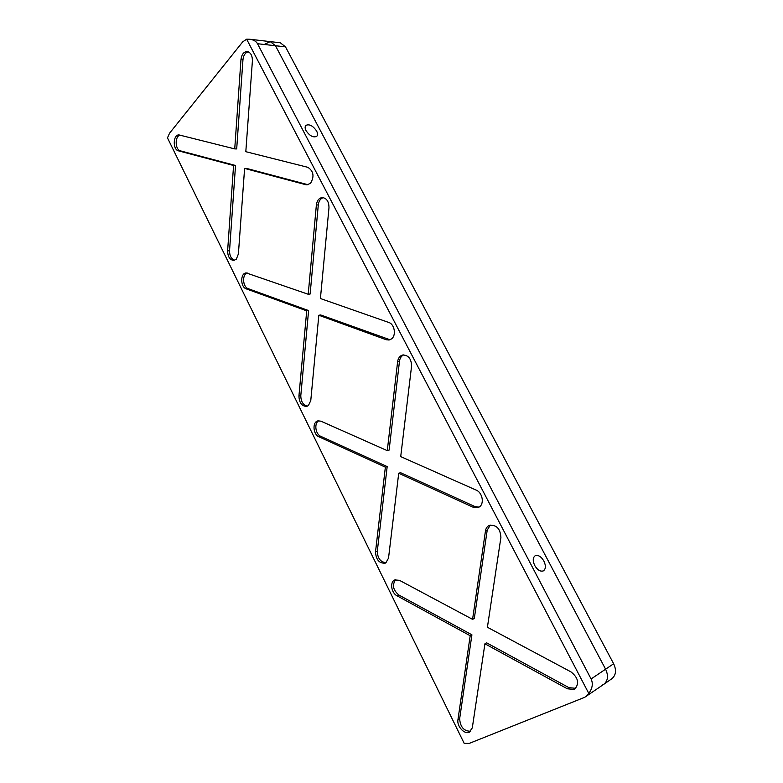 <?xml version="1.0" encoding="UTF-8"?>
<svg xmlns="http://www.w3.org/2000/svg" width="783" height="783" viewBox="0 0 783 783"><rect width="100%" height="100%" fill="white"/><g stroke="black" fill="none" stroke-linecap="round" stroke-linejoin="round"><path stroke-width="1.17" d="M534.73 565.512C537.471 570.044 540.358 571.835 543.373 570.876C545.849 569.016 546.015 565.737 543.872 561.049C541.122 556.517 538.234 554.746 535.21 555.724C532.763 557.565 532.606 560.834 534.73 565.512M306.045 130.663C309.774 136.007 313.357 137.886 316.802 136.281C317.829 135.097 317.761 133.335 316.596 131.015C312.877 125.672 309.295 123.812 305.84 125.427C304.832 126.611 304.9 128.353 306.045 130.663M385.833 562.85L388.525 558.122L398.713 473.255L473.177 507.257L479.039 507.11C484.589 504.232 482.641 492.615 476.181 490.119L400.71 456.606L411.564 366.209C411.408 358.888 408.481 355.149 402.795 354.983C399.917 355.746 398.195 357.968 397.627 361.638L387.282 450.646L320.952 421.185L317.957 420.872C312.172 421.9 312.975 434.487 318.965 436.826L385.363 467.157L375.507 551.937C376.046 559.816 379.295 563.554 385.246 563.143L385.833 562.85M469.242 732.252L472.296 727.877L484.922 643.783L567.332 688.776L573.89 689.471L574.918 688.923C579.469 683.314 578.157 677.638 570.973 671.883L487.408 627.271L500.895 537.49C500.376 528.701 496.539 524.659 489.365 525.373C487.222 526.342 485.91 528.202 485.46 530.943L472.57 619.353L399.477 580.33L394.818 579.939C389.621 581.798 391.197 592.946 397.05 595.804L470.191 635.737L457.938 719.773C456.714 726.174 464.309 734.63 469.242 732.252M484.922 643.783L486.635 642.833L568.977 687.68L575.691 688.306M390.022 339.763L320.717 314.972L318.828 315.246L386.283 339.753L389.112 340.018L391.549 338.892C396.482 335.369 394.573 324.133 388.75 322.459L320.413 298.529L328.977 207.847C328.968 201.642 326.746 198.207 322.322 197.541C319.004 197.991 317.017 200.468 316.371 204.989L308.218 294.261L310.127 294.026L318.299 204.911L316.371 204.989M308.218 294.261L246.214 272.915C240.175 273.101 240.264 287.107 246.293 288.878L306.711 310.841L298.93 396.051C299.214 402.814 301.798 406.269 306.682 406.416L308.404 405.574L310.773 400.553L318.828 315.246M308.042 184.729L246.557 168.414L244.599 168.423L305.85 184.71L307.073 184.857L310.587 183.222C314.512 176.381 313.591 171.076 307.836 167.317L245.813 151.687L252.39 60.996C252.42 55.603 250.707 52.451 247.232 51.541C243.748 51.717 241.653 54.409 240.958 59.616L234.734 148.897L236.691 148.927L242.955 59.811L240.958 59.616M234.734 148.897L179.033 134.93C173.014 134.392 172.514 149.67 178.485 150.845L233.569 165.487L227.618 250.863C227.765 256.736 229.82 259.936 233.774 260.445L236.329 259.163L238.404 253.907L244.599 168.423M248.221 51.786C245.245 52.608 243.484 55.29 242.955 59.811M180.041 135.107C174.658 136.232 175.03 149.837 180.452 150.865L235.526 165.487L229.546 250.717C229.566 255.855 231.288 259.026 234.724 260.23M235.526 165.487L233.569 165.487M323.291 197.61C320.482 198.539 318.818 200.967 318.299 204.911M247.193 272.954C241.878 274.53 242.701 287.058 248.201 288.663L308.6 310.577L300.799 395.64C300.907 401.679 303.168 405.163 307.592 406.093M308.6 310.577L306.711 310.841M586.183 696.518L588.796 693.435C592.467 688.355 593.24 683.53 591.096 678.969L257.49 43.721L275.469 45.727L605.602 669.191L613.647 663.759L285.482 46.853L275.469 45.727L270.272 41.616L275.469 45.727L605.602 669.191C608.577 675.709 607.99 680.73 603.85 684.273L584.656 697.33L469.223 743.41L464.192 743.39L167.474 137.867L464.192 743.39M588.796 693.435L246.645 39.189L242.74 41.822L169.549 133.218L167.474 137.867M395.748 579.645C391.94 584.823 392.968 589.942 398.821 595.002L471.914 634.817L459.65 718.716C460.267 727.084 463.967 731.263 470.74 731.234M471.914 634.817L470.191 635.737M490.275 525.08L487.202 530.208L474.302 618.462L472.57 619.353M398.713 473.255L400.524 472.668L474.929 506.572L479.049 507.11M318.906 420.745C313.934 422.898 315.324 434.193 320.815 436.346L387.184 466.59L377.298 551.232C377.592 558.357 380.528 562.174 386.107 562.674M387.184 466.59L385.363 467.157M403.734 354.885C401.356 355.942 399.937 358.066 399.477 361.257L389.112 450.108L387.282 450.646M257.49 43.721C256.158 41.274 253.584 39.786 249.767 39.258L246.645 39.189M602.333 685.086L603.85 684.273C607.99 680.73 608.577 675.709 605.602 669.191L591.096 678.969M285.482 46.853L280.294 42.771L270.272 41.616L264.674 44.279M613.647 663.759C616.603 670.199 616.006 675.181 611.875 678.704L603.85 684.273M180.452 150.865L178.485 150.845M229.546 250.717L227.618 250.863M307.788 184.671L305.85 184.71M248.201 288.663L246.293 288.878M300.799 395.64L298.93 396.051M388.143 339.421L386.283 339.753M568.977 687.68L567.332 688.776M459.65 718.716L457.938 719.773M398.821 595.002L397.05 595.804M487.202 530.208L485.46 530.943M474.929 506.572L473.177 507.257M377.298 551.232L375.507 551.937M320.815 436.346L318.965 436.826M399.477 361.257L397.627 361.638M270.272 41.616L249.767 39.258"/></g></svg>
